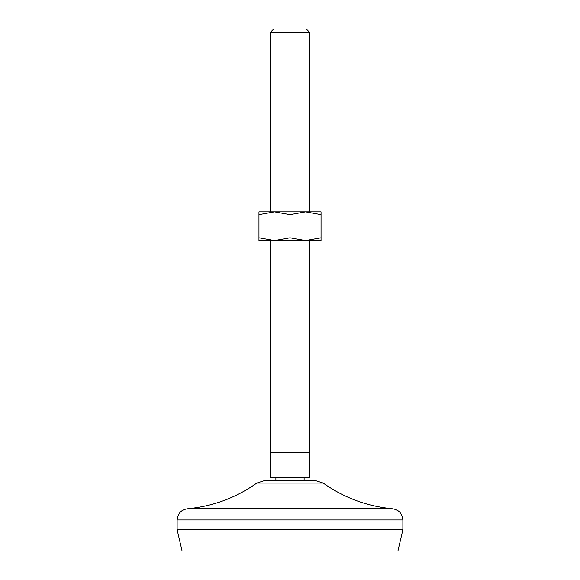 <?xml version="1.0" encoding="UTF-8"?>
<svg xmlns="http://www.w3.org/2000/svg" width="580" height="580" viewBox="0 0 580 580"><rect width="100%" height="100%" fill="white"/><g stroke="black" fill="none" stroke-linecap="round" stroke-linejoin="round"><path stroke-width="0.87" d="M258.963 237.851L258.963 240.62L321.037 240.62L321.037 237.851L305.522 240.62L290 237.851L274.478 240.62L258.963 237.851L258.963 214.614L274.478 211.838L290 214.614L290 237.851M290 214.614L305.522 211.838L321.037 211.838L321.037 237.851M258.963 214.614L258.963 211.838L305.522 211.838L321.037 214.614M290 477.637L290 452.24L270.251 452.24L270.251 477.637L309.749 477.637L309.749 240.62M314.991 480.458L265.009 480.458L256.817 483.082L323.183 483.082L314.991 480.458M309.749 32.465L270.251 32.465L273.709 29L306.291 29L309.749 32.465L309.749 211.838M177.132 529.837L402.868 529.837L397.923 551L182.076 551L177.132 529.837L177.132 519.963C177.806 513.104 181.569 509.341 188.42 508.674C213.462 506.144 236.263 497.611 256.817 483.082M402.868 529.837L402.868 519.963C402.194 513.104 398.431 509.341 391.58 508.674L188.42 508.674M290 452.24L309.749 452.24M402.868 519.963L177.132 519.963M270.251 452.24L270.251 240.62M391.58 508.674C366.538 506.144 343.737 497.611 323.183 483.082M304.108 480.458L304.108 477.637M275.892 480.458L275.892 477.637M270.251 211.838L270.251 32.465"/></g></svg>
